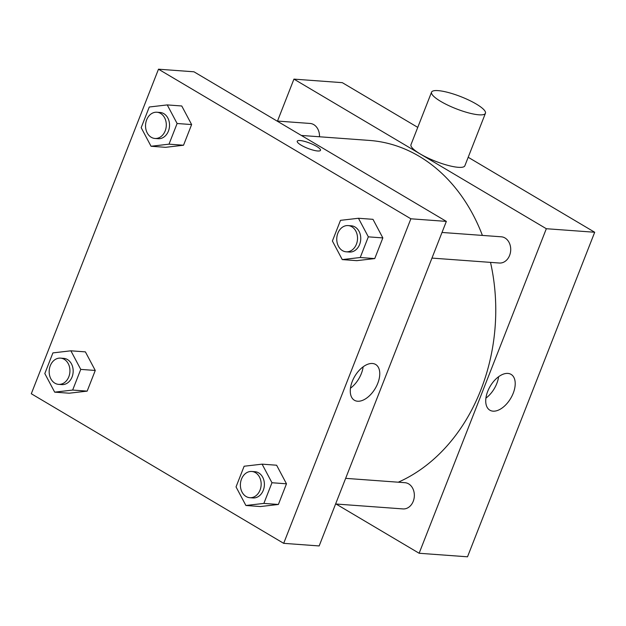 <?xml version="1.0" encoding="UTF-8"?>
<svg xmlns="http://www.w3.org/2000/svg" width="626" height="626" viewBox="0 0 626 626"><rect width="100%" height="100%" fill="white"/><g stroke="black" fill="none" stroke-linecap="round" stroke-linejoin="round"><path stroke-width="0.94" d="M468.193 157.275L594.7 232.254L467.512 556.804L419.138 553.259L336.06 504.016M277.498 121.068L293.938 79.119L342.312 82.663L417.753 127.375M442.011 232.457L501.293 236.8A13.154 10.376 94.2 0 1 510.675 250.674A13.154 10.376 94.2 0 1 499.368 263.03L431.963 258.092M277.036 121.037L310.073 123.455A13.154 10.376 94.2 0 1 319.487 136.773M293.938 79.119L546.326 228.717L419.138 553.259M345.646 478.35L404.928 482.693A13.154 10.376 94.2 0 1 414.31 496.567A13.154 10.376 94.2 0 1 403.003 508.922L335.599 503.985M301.341 135.443L369.41 140.427A176.235 139.011 94.2 0 1 482.403 235.415M490.51 262.38A176.235 139.011 94.2 0 1 398.277 482.2M485.432 113.275L464.86 165.773A28.937 6.503 -158.6 0 1 435.547 161.273A28.937 6.503 -158.6 0 1 410.985 144.661L431.557 92.163A28.937 6.503 21.4 0 0 456.127 108.767A28.937 6.503 21.4 0 0 485.432 113.275A28.937 6.503 21.4 0 0 469.07 100.223A28.937 6.503 21.4 0 0 438.083 90.621A28.937 6.503 21.4 0 0 431.557 92.163M546.326 228.717L594.7 232.254M493.069 411.165A20.807 11.91 -59.3 0 1 489.861 410.187A20.807 11.91 -59.3 0 1 490.228 386.219A20.807 11.91 -59.3 0 1 511.082 374.387A20.807 11.91 -59.3 0 1 512.076 395.82A20.807 11.91 -59.3 0 1 493.069 411.165M485.917 398.12A20.807 11.91 120.7 0 0 498.601 376.719M193.966 71.794L446.346 221.393L319.158 545.942L283.688 543.337L31.3 393.746L158.488 69.196L193.966 71.794M262.098 464.156L276.614 465.22L286.481 483.804L278.382 504.47L260.416 506.551L245.901 505.487L236.033 486.903L244.132 466.237L262.098 464.156L271.974 482.74L263.867 503.406L245.901 505.487M167.244 104.918L181.759 105.982L191.626 124.566L183.528 145.232L165.561 147.321L151.046 146.257L141.179 127.673L149.278 107.007L167.244 104.918L177.111 123.502L169.012 144.168L151.046 146.257M158.488 69.196L410.875 218.795L283.688 543.337M70.879 350.81L85.394 351.875L95.262 370.459L87.163 391.125L69.196 393.206L54.681 392.15L44.814 373.565L52.913 352.9L70.879 350.81L80.754 369.395L72.655 390.061L54.681 392.15M358.463 218.263L372.979 219.327L382.846 237.911L374.747 258.577L356.781 260.659L342.265 259.594L332.398 241.01L340.497 220.344L358.463 218.263L368.331 236.847L360.232 257.513L342.265 259.594M410.875 218.795L446.346 221.393M372.415 363.487A20.807 11.91 -59.3 0 1 375.631 364.465A20.807 11.91 -59.3 0 1 375.256 388.433A20.807 11.91 -59.3 0 1 354.41 400.264A20.807 11.91 -59.3 0 1 353.408 378.832A20.807 11.91 -59.3 0 1 372.415 363.487M301.208 145.209A12.497 2.809 -158.6 0 1 297.233 141.21A12.497 2.809 -158.6 0 1 309.893 143.151A12.497 2.809 -158.6 0 1 320.504 150.326A12.497 2.809 -158.6 0 1 313.243 150.162A12.497 2.809 -158.6 0 1 301.208 145.209M297.233 141.21A12.497 2.809 -158.6 0 1 309.893 143.158A12.497 2.809 -158.6 0 1 320.504 150.326M363.15 366.797A20.807 11.91 -59.3 0 1 350.466 388.198M346.178 251.809L349.402 252.043A13.154 10.376 -85.8 0 0 360.349 242.113A13.154 10.376 -85.8 0 0 355.044 226.995A13.154 10.376 -85.8 0 0 351.327 225.814L348.103 225.579A13.154 10.376 -85.8 0 0 336.796 237.935A13.154 10.376 -85.8 0 0 346.178 251.809A13.154 10.376 -85.8 0 0 357.125 241.879A13.154 10.376 -85.8 0 0 351.82 226.761A13.154 10.376 -85.8 0 0 348.103 225.579M372.979 219.327L382.846 237.911L374.747 258.577L356.781 260.659M368.331 236.847L382.846 237.911M360.232 257.513L374.747 258.577M249.813 497.701L253.045 497.936A13.154 10.376 -85.8 0 0 263.992 488.006A13.154 10.376 -85.8 0 0 258.679 472.888A13.154 10.376 -85.8 0 0 254.962 471.707L251.738 471.472A13.154 10.376 -85.8 0 0 240.431 483.828A13.154 10.376 -85.8 0 0 249.813 497.701A13.154 10.376 -85.8 0 0 260.76 487.771A13.154 10.376 -85.8 0 0 255.455 472.653A13.154 10.376 -85.8 0 0 251.738 471.472M276.614 465.22L286.481 483.804L278.382 504.47L260.416 506.551M271.974 482.74L286.481 483.804M263.867 503.406L278.382 504.47M154.958 138.471L158.182 138.706A13.154 10.376 -85.8 0 0 169.137 128.776A13.154 10.376 -85.8 0 0 163.824 113.658A13.154 10.376 -85.8 0 0 160.107 112.469L156.883 112.234A13.154 10.376 -85.8 0 0 145.576 124.597A13.154 10.376 -85.8 0 0 154.958 138.471A13.154 10.376 -85.8 0 0 165.906 128.533A13.154 10.376 -85.8 0 0 160.6 113.423A13.154 10.376 -85.8 0 0 156.883 112.234M181.759 105.982L191.626 124.566L183.528 145.232L165.561 147.321M177.111 123.502L191.626 124.566M169.012 144.168L183.528 145.232M58.594 384.364L61.825 384.599A13.154 10.376 -85.8 0 0 72.772 374.661A13.154 10.376 -85.8 0 0 67.459 359.551A13.154 10.376 -85.8 0 0 63.742 358.362L60.519 358.127A13.154 10.376 -85.8 0 0 49.211 370.482A13.154 10.376 -85.8 0 0 58.594 384.364A13.154 10.376 -85.8 0 0 69.541 374.426A13.154 10.376 -85.8 0 0 64.235 359.308A13.154 10.376 -85.8 0 0 60.519 358.127M85.394 351.875L95.262 370.459L87.163 391.125L69.196 393.206M80.754 369.395L95.262 370.459M72.655 390.061L87.163 391.125"/></g></svg>
